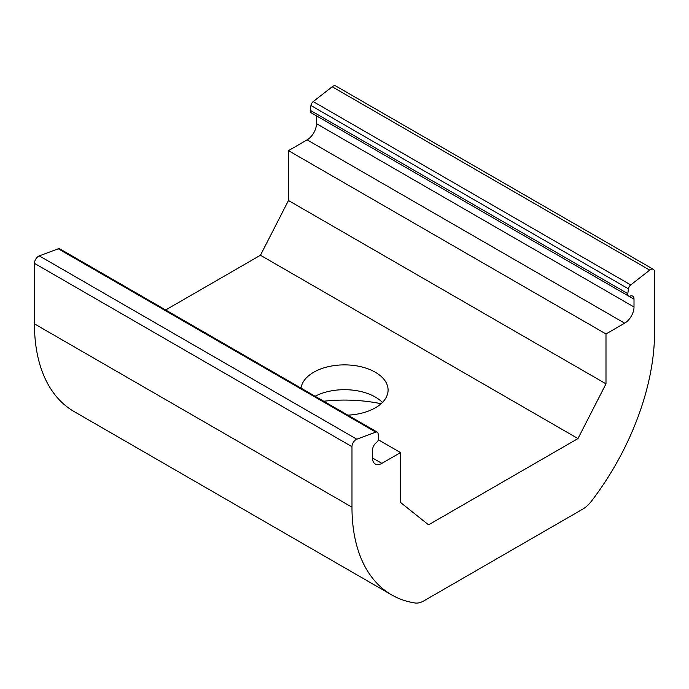 <?xml version="1.0" encoding="UTF-8"?>
<svg xmlns="http://www.w3.org/2000/svg" width="689" height="689" viewBox="0 0 689 689"><rect width="100%" height="100%" fill="white"/><g stroke="black" fill="none" stroke-linecap="round" stroke-linejoin="round"><path stroke-width="1.03" d="M315.114 396.261A43.588 25.166 180 0 1 382.421 402.445M347.807 415.131A43.588 25.166 0 0 0 375.316 407.836A43.588 25.166 0 0 0 388.088 390.043A43.588 25.166 0 0 0 361.182 366.789A43.588 25.166 0 0 0 313.684 372.249A43.588 25.166 0 0 0 301.041 388.131M323.727 401.231A109.62 63.293 180 0 1 381.095 403.711M372.516 457.978A13.212 7.622 120 0 0 375.255 464.024A13.212 7.622 120 0 0 381.852 463.37L372.516 457.978L372.516 450.106A6.606 3.815 120 0 1 376.427 442.527A3.962 2.291 -60 0 0 378.778 437.98A3.962 2.291 -60 0 0 378.735 437.437L378.063 433.424A3.962 2.291 -60 0 0 377.279 432.149A3.962 2.291 -60 0 0 375.789 432.115L356.807 439.203A5.822 3.359 -60 0 0 351.976 446.679L351.976 507.182A191.602 110.619 -60 0 0 391.662 594.9A191.602 110.619 -60 0 0 415.088 602.996A23.288 13.444 -60 0 0 423.881 600.86L582.644 509.197A23.288 13.444 120 0 0 591.446 501.179A191.602 110.619 120 0 0 654.55 332.494L654.55 271.991A5.822 3.359 120 0 0 653.344 269.321A5.822 3.359 120 0 0 649.718 270.097L630.736 284.919A3.962 2.291 120 0 0 628.471 288.855L627.791 293.643A3.962 2.291 120 0 0 627.748 294.229A3.962 2.291 120 0 0 628.575 296.046A3.962 2.291 120 0 0 630.099 296.072A6.606 3.815 -60 0 1 632.64 296.106A6.606 3.815 -60 0 1 634.009 299.129L634.009 307.001A13.212 7.622 -60 0 1 624.673 323.184L605.993 333.967L288.467 150.641L288.467 200.516L260.451 255.249L577.976 438.566L605.993 383.833L288.467 200.516M653.344 269.321L335.819 86.004A5.822 3.359 120 0 0 332.193 86.771L313.211 101.593A3.962 2.291 120 0 0 310.937 105.529L310.265 110.326A3.962 2.291 120 0 0 310.222 110.912A3.962 2.291 120 0 0 311.049 112.72L628.575 296.046M316.484 115.864L316.484 123.684A13.212 7.622 -60 0 1 307.148 139.858L288.467 150.641M605.993 333.967L605.993 383.833M165.661 309.972L260.451 255.249M391.662 594.9L74.136 411.574A191.602 110.619 -60 0 1 34.45 323.864L34.45 263.353A5.822 3.359 -60 0 1 39.282 255.886L58.264 248.789A3.962 2.291 -60 0 1 59.754 248.824L377.279 432.149M381.852 463.37L400.533 452.587L400.533 502.453L428.549 524.837L577.976 438.566M400.533 452.587L378.399 439.806M649.718 270.097L332.193 86.771M630.736 284.919L313.211 101.593M628.471 288.855L310.937 105.529M627.791 293.643L310.265 110.326M634.009 299.129L628.893 296.184M634.009 307.001L316.484 123.684M624.673 323.184L307.148 139.858M351.976 507.182L34.45 323.864M351.976 446.679L34.45 263.353M356.807 439.203L39.282 255.886M375.789 432.115L58.264 248.789"/></g></svg>
